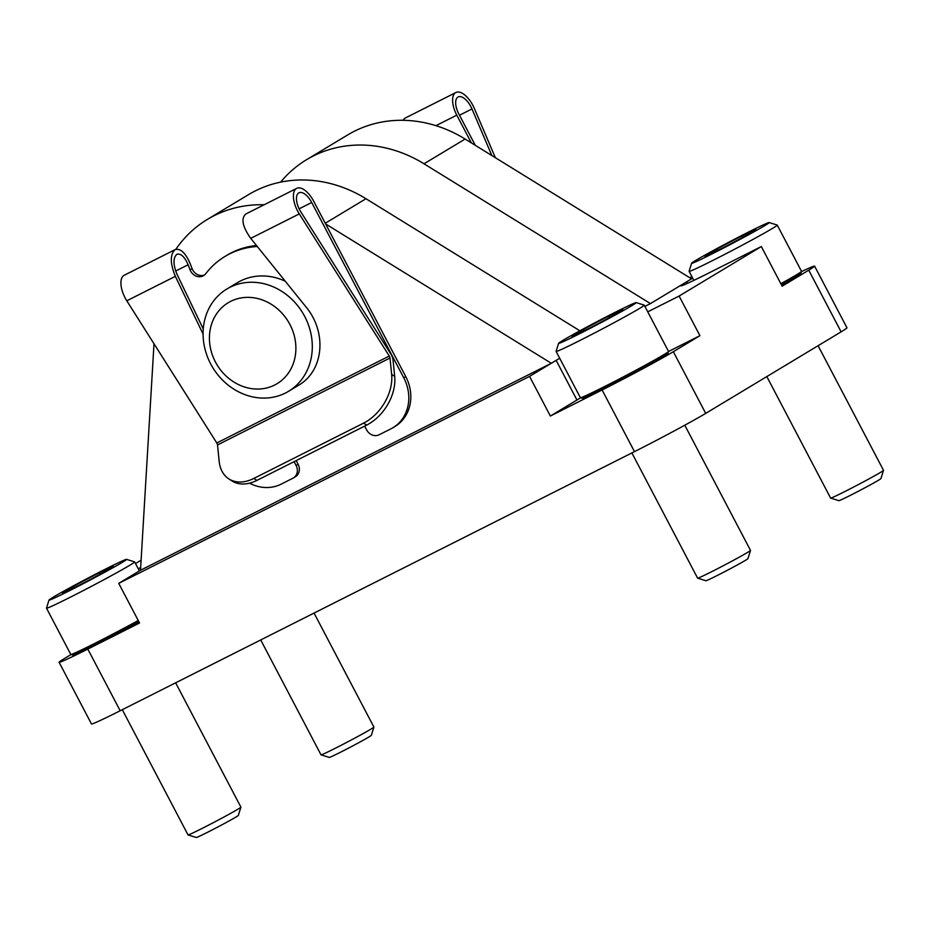 <?xml version="1.0" encoding="UTF-8"?>
<svg xmlns="http://www.w3.org/2000/svg" width="930" height="930" viewBox="0 0 930 930"><rect width="100%" height="100%" fill="white"/><g stroke="black" fill="none" stroke-linecap="round" stroke-linejoin="round"><path stroke-width="1.4" d="M559.697 358.283A59.729 1.872 -27.7 0 0 556.152 360.375L529.554 376.383L118.738 583.366L140.5 570.264L551.316 363.281L325.605 223.932M580.715 397.796A59.729 1.872 -27.7 0 0 576.96 400.016L550.362 416.036L602.105 389.961A59.729 1.872 -27.7 0 0 673.332 351.703L699.93 335.684L668.507 351.517M71.075 654.534L64.949 658.219A59.729 1.872 -27.7 0 0 59.102 662.288L91.477 723.959A59.729 1.872 -27.7 0 0 120.179 710.753L634.481 451.631A59.729 1.872 -27.7 0 0 705.707 413.373L841.115 331.847A59.729 1.872 -27.7 0 0 846.963 327.779L814.587 266.108A59.729 1.872 -27.7 0 0 801.439 271.653M692.676 278.175L686.724 281.755A59.729 1.872 -27.7 0 0 680.888 285.824A59.729 1.872 -27.7 0 0 709.59 272.618L761.333 246.543L679.109 296.042L647.757 311.841M691.839 276.57L689.653 277.675M761.333 246.543L782.142 286.196L808.74 270.177A59.729 1.872 -27.7 0 0 814.587 266.108M59.102 662.288A59.729 1.872 -27.7 0 0 87.804 649.082L139.547 623.007L118.738 583.366M687.549 283.325L686.724 281.755L650.454 303.599L424.022 163.796A129.41 114.053 -121.1 0 0 306.609 159.669A129.41 114.053 -121.1 0 0 280.604 182.141M644.897 306.4L650.454 303.599M141.104 560.197L135.513 563.557M140.663 567.579A59.729 1.872 -27.7 0 0 138.221 568.73M576.96 400.016L556.152 360.375L559.686 358.248M550.362 416.036L529.554 376.383M679.109 296.042L699.93 335.684M154.008 343.775L140.5 570.264M579.89 330.801L365.99 198.729A129.41 114.053 -121.1 0 0 248.577 194.603L207.471 219.352A129.41 114.053 -121.1 0 0 175.817 249.321M264.155 204.763A129.41 114.053 -121.1 0 0 207.471 219.352M691.56 278.849L465.128 139.047A129.41 114.053 -121.1 0 0 347.715 134.92L306.609 159.669M226.885 288.998A59.729 52.638 58.9 0 1 304.726 316.467A59.729 52.638 58.9 0 1 288.498 391.344A59.729 52.638 58.9 0 1 212.598 367.327A59.729 52.638 58.9 0 1 226.885 288.998L237.359 282.697A59.729 52.638 58.9 0 1 285.243 281.197M289.893 324.442A47.291 41.676 58.9 0 1 253.065 388.821A47.291 41.676 58.9 0 1 215.004 316.351A47.291 41.676 58.9 0 1 289.893 324.442M495.353 157.705L474.358 108.484A19.914 9.393 63.3 0 0 455.886 92.523A19.914 9.393 63.3 0 0 456.793 115.157L471.347 142.883M475.276 145.312L458.804 113.937A14.938 7.045 63.3 0 1 458.13 96.964A14.938 7.045 63.3 0 1 471.975 108.938L491.865 155.554M402.876 120.284L404.934 118.191L455.886 92.523M393.041 360.003L394.692 376.394A39.816 27.237 -56.8 0 1 366.641 425.115L256.878 480.415A39.816 27.237 -56.8 0 1 231.779 480.822L228.745 478.834A39.816 27.237 123.2 0 1 219.166 461.315L217.527 444.924L389.996 358.015A2.488 1.174 -116.7 0 0 389.275 356.05L299.274 213.9A19.914 9.393 -116.7 0 1 296.705 188.36A19.914 9.393 -116.7 0 1 313.724 201.287L405.759 376.603A39.816 35.096 -121.1 0 1 394.936 426.521L392.925 427.73A39.816 35.096 -121.1 0 0 403.748 377.813L311.701 202.507A14.938 7.045 -116.7 0 0 298.937 192.812A14.938 7.045 -116.7 0 0 300.867 211.959L390.879 354.121A7.463 3.522 -116.7 0 1 393.041 360.003M228.745 478.834A39.816 27.237 123.2 0 0 253.844 478.427L363.607 423.127A39.816 27.237 123.2 0 0 391.646 374.406L389.996 358.015M204.554 274.943A9.951 8.777 -121.1 0 1 192.103 268.642L190.139 263.55C185.454 252.821 180.467 248.159 175.177 249.589L124.225 275.257A19.914 9.393 -116.7 0 0 126.794 300.797L216.795 442.959A2.488 1.174 -116.7 0 1 217.527 444.924M296.193 460.606L298.112 464.256A9.951 8.777 -121.1 0 1 295.415 476.73L293.392 477.95A9.951 8.777 -121.1 0 0 296.1 465.465L298.112 464.256M256.482 245.508A88.594 78.085 -121.1 0 0 227.106 255.169L225.095 256.378A88.594 78.085 -121.1 0 0 205.763 273.676A9.951 8.777 -121.1 0 1 203.6 275.617A9.951 8.777 -121.1 0 1 190.08 269.863L188.116 264.771C184.605 256.715 180.862 253.227 176.898 254.297C173.015 257.843 173.061 264.527 177.026 274.35L203.263 328.953M249.519 483.182A39.816 35.096 -121.1 0 0 281.127 484.158L292.88 478.229A9.951 8.777 -121.1 0 0 293.392 477.95M294.101 461.664L296.1 465.465M392.925 427.73A39.816 35.096 -121.1 0 1 390.891 428.858L379.126 434.775A9.951 8.777 -121.1 0 1 366.664 429.916L364.665 426.114M257.285 246.496A88.594 78.085 -121.1 0 0 225.095 256.378M175.177 249.589C169.992 254.32 170.051 263.237 175.34 276.338L203.077 334.044M288.498 391.344L298.263 385.462C323.733 371.035 327.43 332.475 305.807 306.714L250.728 238.359C242.509 226.734 240.847 218.62 245.741 214.04L296.705 188.36M744.174 236.557A28.737 0.895 152.3 0 1 718.75 249.938A28.737 0.895 152.3 0 1 704.975 256.308L704.975 256.308A28.737 0.895 152.3 0 1 716.612 249.31A28.737 0.895 152.3 0 1 742.024 235.929A28.737 0.895 152.3 0 1 755.811 229.559A28.737 0.895 152.3 0 1 755.834 229.605A28.737 0.895 152.3 0 1 744.174 236.557M748.127 232.256A43.803 1.372 152.3 0 1 769.133 222.549A43.803 1.372 152.3 0 1 731.027 244.148A43.803 1.372 152.3 0 1 691.606 263.248A43.803 1.372 152.3 0 1 748.127 232.256M769.133 222.549L777.189 225.048A49.778 1.558 152.3 0 1 777.236 225.083A49.778 1.558 152.3 0 1 733.886 249.6A49.778 1.558 152.3 0 1 689.095 271.351A49.778 1.558 152.3 0 1 689.095 271.304L693.838 280.383M777.236 225.083L801.521 271.328A49.778 1.558 152.3 0 1 801.521 271.386A49.778 1.558 152.3 0 1 780.828 283.697M801.521 271.386L800.893 273.397A48.279 1.511 152.3 0 1 781.502 284.975M818.086 345.716L883.5 470.313A29.865 0.93 152.3 0 1 883.5 470.348A29.865 0.93 152.3 0 1 857.495 485.03A29.865 0.93 152.3 0 1 830.641 498.096A29.865 0.93 152.3 0 1 830.618 498.085L766.82 376.58M883.5 470.348L880.931 478.59A23.762 0.744 152.3 0 1 860.238 490.261A23.762 0.744 152.3 0 1 838.883 500.666L830.641 498.096M717.321 250.658L716.612 249.31M742.756 237.336L742.024 235.929M314.049 613.068L373.895 727.062A29.865 0.93 152.3 0 1 373.906 727.097A29.865 0.93 152.3 0 1 347.89 741.78A29.865 0.93 152.3 0 1 321.048 754.846A29.865 0.93 152.3 0 1 321.013 754.835L260.702 639.945M373.906 727.097L371.326 735.339A23.762 0.744 152.3 0 1 350.645 747.011A23.762 0.744 152.3 0 1 329.278 757.415L321.048 754.846M611.173 316.63A28.737 0.895 152.3 0 1 585.761 330.011A28.737 0.895 152.3 0 1 571.973 336.381L571.973 336.381A28.737 0.895 152.3 0 1 583.61 329.371A28.737 0.895 152.3 0 1 609.034 316.002A28.737 0.895 152.3 0 1 622.809 309.62A28.737 0.895 152.3 0 1 622.844 309.678A28.737 0.895 152.3 0 1 611.173 316.63M615.125 312.329A43.803 1.372 152.3 0 1 636.132 302.61A43.803 1.372 152.3 0 1 598.037 324.221A43.803 1.372 152.3 0 1 558.616 343.31A43.803 1.372 152.3 0 1 615.125 312.329M636.132 302.61L644.199 305.121A49.778 1.558 152.3 0 1 644.234 305.156A49.778 1.558 152.3 0 1 600.896 329.673A49.778 1.558 152.3 0 1 556.105 351.424A49.778 1.558 152.3 0 1 556.094 351.366L558.616 343.31M644.234 305.156L668.519 351.401A49.778 1.558 152.3 0 1 668.519 351.459A49.778 1.558 152.3 0 1 625.181 375.918A49.778 1.558 152.3 0 1 580.425 397.703A49.778 1.558 152.3 0 1 580.378 397.68L556.105 351.424M668.519 351.459L667.891 353.47A48.279 1.511 152.3 0 1 625.844 377.196A48.279 1.511 152.3 0 1 582.436 398.331L580.425 397.703M684.782 425.208L750.498 550.386A29.865 0.93 152.3 0 1 750.51 550.421A29.865 0.93 152.3 0 1 724.493 565.091A29.865 0.93 152.3 0 1 697.651 578.169A29.865 0.93 152.3 0 1 697.616 578.146L631.889 452.945M750.51 550.421L747.929 558.651A23.762 0.744 152.3 0 1 727.248 570.334A23.762 0.744 152.3 0 1 705.882 580.727L697.651 578.169M584.319 330.731L583.61 329.371M609.766 317.397L609.034 316.002M101.579 573.38A28.737 0.895 152.3 0 1 76.167 586.76A28.737 0.895 152.3 0 1 62.38 593.131L62.38 593.131A28.737 0.895 152.3 0 1 74.016 586.121A28.737 0.895 152.3 0 1 99.429 572.74A28.737 0.895 152.3 0 1 113.216 566.37A28.737 0.895 152.3 0 1 113.239 566.428A28.737 0.895 152.3 0 1 101.579 573.38M105.532 569.079A43.803 1.372 152.3 0 1 126.538 559.36A43.803 1.372 152.3 0 1 88.431 580.959A43.803 1.372 152.3 0 1 49.011 600.059A43.803 1.372 152.3 0 1 105.532 569.079M126.538 559.36L134.594 561.871A49.778 1.558 152.3 0 1 134.641 561.894A49.778 1.558 152.3 0 1 91.291 586.412A49.778 1.558 152.3 0 1 46.5 608.173A49.778 1.558 152.3 0 1 46.5 608.115L49.011 600.059M138.245 620.519A49.778 1.558 152.3 0 1 70.831 654.453A49.778 1.558 152.3 0 1 70.785 654.429L46.5 608.173M138.907 621.786A48.279 1.511 152.3 0 1 96.092 644.327A48.279 1.511 152.3 0 1 72.842 655.08L70.831 654.453M175.631 682.806L240.905 807.135A29.865 0.93 152.3 0 1 240.905 807.17A29.865 0.93 152.3 0 1 214.9 821.841A29.865 0.93 152.3 0 1 188.046 834.919A29.865 0.93 152.3 0 1 188.023 834.896L122.283 709.683M240.905 807.17L238.336 815.401A23.762 0.744 152.3 0 1 217.643 827.084A23.762 0.744 152.3 0 1 196.288 837.477L188.046 834.919M74.726 587.481L74.016 586.121M100.173 574.147L99.429 572.74M602.105 389.961L634.481 451.631M673.332 351.703L705.707 413.373M808.74 270.177L841.115 331.847M87.804 649.082L120.179 710.753M325.256 223.258L365.99 198.729M465.128 139.047L424.022 163.796M456.793 115.157L435.938 125.655M471.975 108.938L459.49 115.239M391.646 374.406L394.692 376.394M403.748 377.813L405.759 376.603M299.135 208.832L311.701 202.507M175.665 271.037L188.116 264.771M126.794 300.797L175.34 276.338M250.728 238.359L299.274 213.9M216.795 442.959L389.275 356.05M192.103 268.642L190.08 269.863M253.844 478.427L256.878 480.415M363.607 423.127L366.641 425.115M691.606 263.248L689.095 271.304M134.641 561.894L139.384 570.939"/></g></svg>

